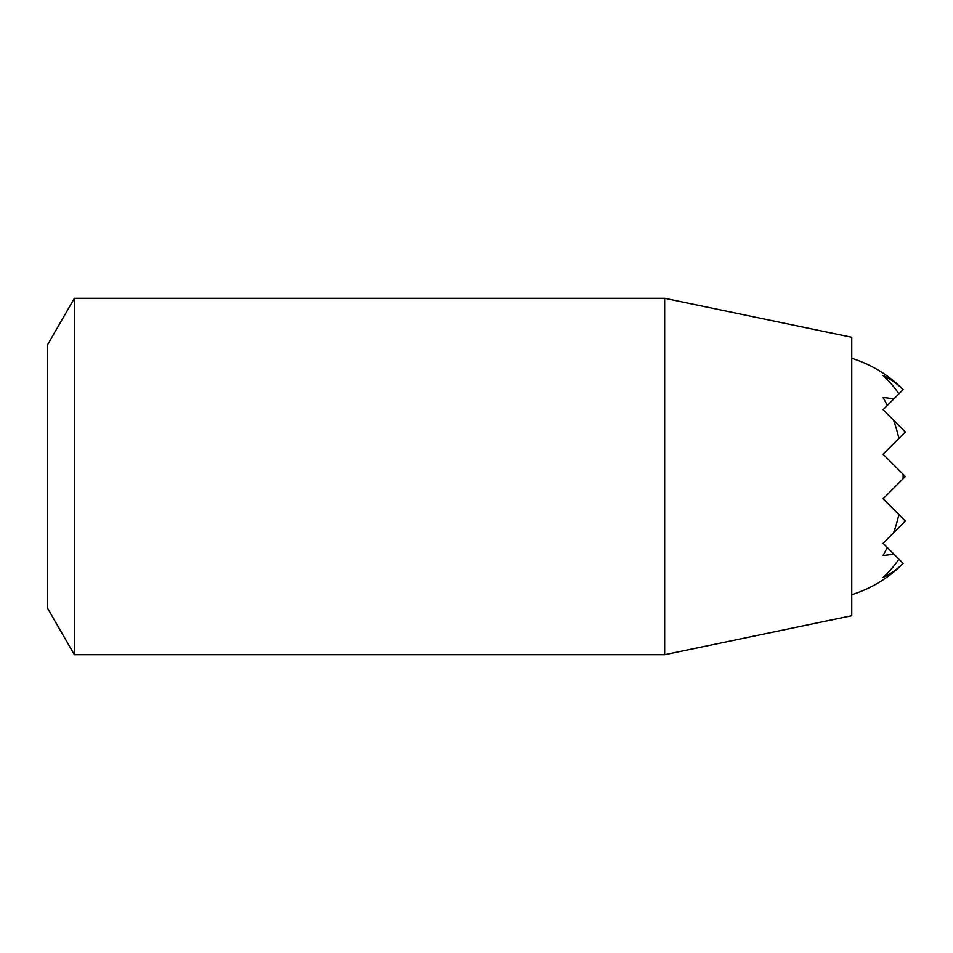 <?xml version="1.0" encoding="UTF-8"?>
<svg xmlns="http://www.w3.org/2000/svg" width="953" height="953" viewBox="0 0 953 953"><rect width="100%" height="100%" fill="white"/><g stroke="black" fill="none" stroke-linecap="round" stroke-linejoin="round"><path stroke-width="1.43" d="M898.893 559.137L903.122 563.366A105.997 74.953 90 0 1 883.074 577.423A119.447 84.46 90 0 0 898.893 559.137L893.533 553.776A78.849 55.75 90 0 1 883.074 555.349A123.759 87.509 90 0 0 887.291 547.534L893.533 553.776M851.756 358.328A123.759 123.759 0 0 1 903.134 389.622L903.122 389.634A105.997 74.953 90 0 0 883.074 375.577A119.447 84.46 90 0 1 898.893 393.863L893.533 399.224A78.849 55.75 90 0 0 883.074 397.651A123.759 87.509 90 0 1 887.291 405.466L883.074 409.671L893.533 420.13A123.759 87.509 90 0 1 898.893 438.416L883.074 454.224L903.122 474.272A123.759 87.509 90 0 1 903.122 478.728L883.074 498.776L898.893 514.584A123.759 87.509 90 0 1 893.533 532.87L883.074 543.329L887.291 547.534M664.658 298.301L851.756 337.291L851.756 615.709L664.658 654.699L664.658 298.301L74.382 298.301L74.382 654.699L664.658 654.699M74.382 298.301L47.65 344.605L47.65 608.395L74.382 654.699M903.122 389.634L898.893 393.863M893.533 399.224L887.291 405.466M893.533 420.13L905.35 431.947L898.893 438.416M903.122 474.272L905.35 476.5L903.122 478.728M898.893 514.584L905.35 521.053L893.533 532.87M851.756 594.672A123.759 123.759 0 0 0 903.122 563.402"/></g></svg>
